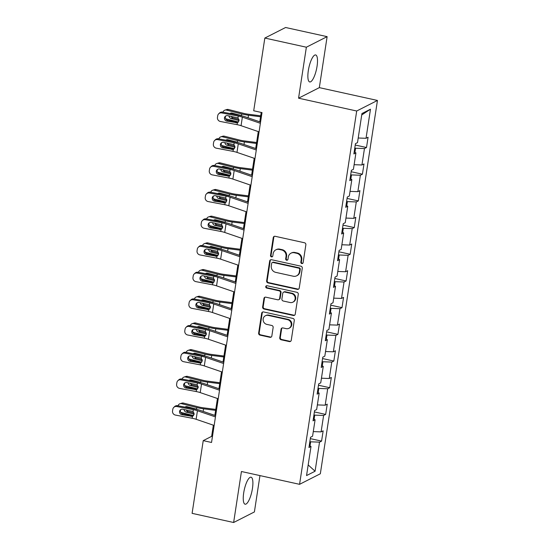 <?xml version="1.0" encoding="UTF-8"?>
<svg xmlns="http://www.w3.org/2000/svg" width="550" height="550" viewBox="0 0 550 550"><rect width="100%" height="100%" fill="white"/><g stroke="black" fill="none" stroke-linecap="round" stroke-linejoin="round"><path stroke-width="0.82" d="M301.806 263.567A1.217 1.141 -117 0 0 303.126 262.646L305.862 244.798A1.739 1.629 -117 0 0 304.487 242.763L275.137 236.294A1.739 1.629 -117 0 0 273.247 237.614L270.518 255.454A1.217 1.141 -117 0 0 272.209 256.795A1.217 1.141 -117 0 0 272.8 255.963L273.157 253.653A5.569 5.204 -117 0 1 275.846 249.837A5.569 5.204 -117 0 1 279.194 249.425L281.641 249.968A5.569 5.204 -117 0 1 286.034 256.493L285.684 258.796A1.217 1.141 -117 0 0 287.375 260.136A1.217 1.141 -117 0 0 287.966 259.304L288.317 256.994A5.569 5.204 -117 0 1 291.012 253.179A5.569 5.204 -117 0 1 294.36 252.766L296.801 253.309A5.569 5.204 -117 0 1 301.201 259.834L300.843 262.137A1.217 1.141 -117 0 0 301.806 263.567M291.012 253.179L291.576 252.897A5.569 5.204 -117 0 1 294.917 252.484L297.364 253.021A5.569 5.204 -117 0 1 301.757 259.545L301.407 261.855A1.217 1.141 -117 0 0 302.796 263.292M274.388 236.308A1.739 1.629 -117 0 0 273.811 237.332L271.081 255.173A1.217 1.141 -117 0 0 272.47 256.609M275.846 249.837L276.409 249.549A5.569 5.204 -117 0 1 279.757 249.143L282.198 249.679A5.569 5.204 -117 0 1 286.598 256.204L286.241 258.514A1.217 1.141 -117 0 0 287.636 259.951M252.45 488.476A13.826 3.898 102.4 0 0 251.048 477.201A13.826 3.898 102.4 0 0 243.691 492.931A13.826 3.898 102.4 0 0 245.094 504.206A13.826 3.898 102.4 0 0 252.45 488.476M317.061 66.22A13.826 3.898 102.4 0 0 315.659 54.945A13.826 3.898 102.4 0 0 308.309 70.675A13.826 3.898 102.4 0 0 309.712 81.95A13.826 3.898 102.4 0 0 317.061 66.22M279.757 337.741A1.739 1.629 -117 0 0 281.126 339.776L289.362 341.591A1.739 1.629 -117 0 0 291.252 340.271L294.284 320.457A1.739 1.629 -117 0 0 292.909 318.416L263.56 311.946A1.739 1.629 -117 0 0 261.669 313.266L258.637 333.087A1.739 1.629 -117 0 0 260.012 335.122L269.961 337.315A1.739 1.629 -117 0 0 271.844 335.995L273.144 327.518A1.739 1.629 -117 0 0 271.769 325.476L266.839 324.39A4.654 4.352 -117 0 1 265.416 315.748A4.654 4.352 -117 0 1 268.214 315.404L287.533 319.66A4.654 4.352 -117 0 1 288.956 328.302A4.654 4.352 -117 0 1 286.158 328.646L282.941 327.938A1.739 1.629 -117 0 0 281.05 329.257L279.757 337.741L280.314 337.452A1.739 1.629 -117 0 0 281.689 339.494L289.926 341.309A1.739 1.629 -117 0 0 290.675 341.289M241.436 471.515L233.633 522.5L192.101 513.349L203.232 440.632L211.537 442.468L262.013 112.599L253.708 110.77L264.832 38.06L306.364 47.211L298.561 98.196L356.696 111.004L299.571 484.323L241.436 471.515M297.351 289.362A1.739 1.629 -117 0 0 299.241 288.042L302.273 268.228A1.739 1.629 -117 0 0 300.898 266.186L271.549 259.724A1.739 1.629 -117 0 0 269.665 261.044L266.633 280.857A1.739 1.629 -117 0 0 268.008 282.899L297.351 289.362L297.914 289.08A1.739 1.629 -117 0 0 298.664 289.066M298.279 294.339L295.247 314.16A1.739 1.629 -117 0 1 293.356 315.48L264.007 309.011A1.739 1.629 -117 0 1 262.639 306.969L263.931 298.492A1.739 1.629 -117 0 1 265.822 297.172L277.722 299.791A1.739 1.629 -117 0 0 279.613 298.471L280.472 292.847A1.739 1.629 -117 0 0 279.097 290.812L266.709 288.076A1.217 1.141 -117 0 1 266.337 285.814A1.217 1.141 -117 0 1 267.066 285.725L296.904 292.304A1.739 1.629 -117 0 1 298.279 294.339M356.696 111.004L377.458 100.451L320.334 473.77L299.571 484.323M310.317 438.625L321.578 441.107L323.153 430.842L321.104 431.881L323.613 415.456L325.662 414.418L327.236 404.154L325.188 405.192L327.697 388.768L329.746 387.723L331.32 377.458L329.271 378.503L331.788 362.079L333.829 361.034L335.404 350.769L333.355 351.814L335.871 335.39L337.92 334.345L339.488 324.081L337.439 325.119L339.955 308.694L342.004 307.656L343.571 297.392L341.522 298.43L344.039 282.006L346.087 280.968L347.655 270.696L345.606 271.741L348.123 255.317L350.171 254.272L351.739 244.008L349.69 245.053L352.206 228.628L354.255 227.583L355.822 217.319L353.774 218.364L356.29 201.933L358.339 200.894L359.906 190.63L357.857 191.668L360.374 175.244L362.422 174.206L363.99 163.941L361.941 164.979L364.457 148.555L366.506 147.517L368.074 137.246L366.032 138.291L370.48 109.203L361.948 113.541L357.5 142.629L355.451 143.667L353.884 153.931L355.926 152.893L354.2 151.869M321.578 441.107L319.529 442.145L315.081 471.233L306.549 475.571L311.004 446.483L308.956 447.528L310.523 437.264L312.572 436.219L315.088 419.794L313.039 420.839L314.607 410.568L316.656 409.53L319.172 393.106L317.123 394.144L318.691 383.879L320.739 382.841L323.256 366.417L321.207 367.455L322.781 357.191L324.823 356.146L327.339 339.721L325.291 340.766L326.865 330.502L328.907 329.457L331.423 313.032L329.374 314.077L330.949 303.806L332.998 302.768L335.507 286.344L333.458 287.382L335.032 277.118L337.081 276.079L339.591 259.655L337.542 260.693L339.116 250.429L341.165 249.391L343.674 232.966L341.626 234.004L343.2 223.74L345.249 222.695L347.758 206.271L345.709 207.316L347.284 197.051L349.332 196.006L351.842 179.582L349.793 180.627L351.368 170.356L353.416 169.317L355.926 152.893M314.105 419.21L314.731 415.133L313.94 414.961M313.28 431.599L321.104 431.881M314.731 415.133L323.613 415.456M315.088 419.794L313.356 418.77M318.189 392.521L318.814 388.444L318.024 388.272M317.364 404.91L325.188 405.192M318.814 388.444L327.697 388.768M319.172 393.106L317.439 392.081M322.272 365.832L322.898 361.756L322.107 361.577M321.447 378.214L329.271 378.503M322.898 361.756L331.788 362.079M323.256 366.417L321.523 365.386M326.356 339.144L326.982 335.067L326.191 334.888M325.531 351.526L333.355 351.814M326.982 335.067L335.871 335.39M327.339 339.721L325.607 338.697M330.44 312.448L331.066 308.371L330.275 308.199M329.615 324.837L337.439 325.119M331.066 308.371L339.955 308.694M331.423 313.032L329.691 312.008M334.524 285.759L335.149 281.683L334.359 281.511M333.699 298.148L341.522 298.43M335.149 281.683L344.039 282.006M335.507 286.344L333.774 285.319M338.607 259.071L339.233 254.994L338.442 254.822M337.782 271.459L345.606 271.741M339.233 254.994L348.123 255.317M339.591 259.655L337.858 258.631M342.691 232.382L343.317 228.305L342.526 228.126M341.873 244.764L349.69 245.053M343.317 228.305L352.206 228.628M343.674 232.966L341.942 231.935M346.775 205.693L347.401 201.609L346.61 201.438M345.957 218.075L353.774 218.364M347.401 201.609L356.29 201.933M347.758 206.271L346.026 205.246M350.859 178.998L351.484 174.921L350.694 174.749M350.041 191.386L357.857 191.668M351.484 174.921L360.374 175.244M351.842 179.582L350.109 178.558M354.942 152.309L355.568 148.232L354.777 148.06M354.124 164.697L361.941 164.979M355.568 148.232L364.457 148.555M358.208 138.009L366.032 138.291M361.735 114.943L370.48 109.203M298.561 98.196L319.323 87.636L327.126 36.651L306.364 47.211M327.126 36.651L285.594 27.5L264.832 38.06M233.633 522.5L254.396 511.94L259.957 475.599M319.323 87.636L377.458 100.451M213.359 425.191L211.647 436.356L203.232 440.632M261.216 112.427L259.779 121.811M258.28 131.594L255.695 148.5M254.196 158.29L251.611 175.189M250.113 184.979L247.528 201.877M246.029 211.667L243.444 228.573M241.945 238.356L239.36 255.262M237.861 265.045L235.276 281.951M233.778 291.741L231.192 308.639M229.694 318.429L227.109 335.328M225.61 345.118L223.025 362.024M221.526 371.807L218.941 388.712M217.442 398.502L214.857 415.401M310.021 445.906L310.64 441.822L309.856 441.65M308.179 464.929L315.081 471.233M310.64 441.822L319.529 442.145M311.004 446.483L309.272 445.459M212.444 436.528L211.647 436.356M355.245 145.035L366.506 147.517M351.161 171.724L362.422 174.206M347.077 198.413L358.339 200.894M342.987 225.101L354.255 227.583M338.903 251.79L350.171 254.272M334.819 278.486L346.087 280.968M330.736 305.174L342.004 307.656M326.652 331.863L337.92 334.345M322.568 358.552L333.829 361.034M318.484 385.241L329.746 387.723M314.401 411.936L325.662 414.418M270.799 259.738A1.739 1.629 -117 0 0 270.229 260.755L267.19 280.576A1.739 1.629 -117 0 0 268.565 282.611L297.914 289.08M299.709 269.569A1.217 1.141 -117 0 0 298.746 268.146L272.986 262.467A1.217 1.141 -117 0 0 271.666 263.388L271.294 265.829A5.569 5.204 -117 0 0 275.688 272.353L293.294 276.231A5.569 5.204 -117 0 0 296.643 275.818A5.569 5.204 -117 0 0 299.337 272.009L299.709 269.569L300.272 269.287A1.217 1.141 -117 0 0 299.31 267.857L298.746 268.146M272.257 262.556L272.814 262.274A1.217 1.141 -117 0 1 273.549 262.185L299.31 267.857M296.643 275.818L297.206 275.536A5.569 5.204 -117 0 0 299.894 271.721L299.337 272.009M300.272 269.287L299.894 271.721M265.072 297.186A1.739 1.629 -117 0 0 264.495 298.203L263.196 306.687A1.739 1.629 -117 0 0 264.571 308.729L293.92 315.191A1.739 1.629 -117 0 0 294.669 315.178M278.768 299.668L279.331 299.379A1.739 1.629 -117 0 0 280.17 298.189L281.036 292.566A1.739 1.629 -117 0 0 279.661 290.524L267.266 287.794L266.709 288.076M266.64 285.718A1.217 1.141 -117 0 0 267.266 287.794M290.077 302.514A4.654 4.352 -117 0 0 295.109 297.488A4.654 4.352 -117 0 0 291.452 293.528L284.639 292.029A1.739 1.629 -117 0 0 282.755 293.349L281.896 298.98A1.739 1.629 -117 0 0 283.264 301.015L290.077 302.514M292.868 302.17L293.432 301.888A4.654 4.352 -117 0 0 292.009 293.246L291.452 293.528M283.594 292.16L284.157 291.871A1.739 1.629 -117 0 1 285.202 291.748L292.009 293.246M282.191 327.951A1.739 1.629 -117 0 0 281.614 328.976L280.314 337.452M288.956 328.302L289.52 328.02A4.654 4.352 -117 0 0 288.097 319.378L287.533 319.66M265.416 315.748L265.98 315.466A4.654 4.352 -117 0 1 268.771 315.123L288.097 319.378M262.811 311.967A1.739 1.629 -117 0 0 262.233 312.984L259.201 332.798A1.739 1.629 -117 0 0 260.576 334.84L270.518 337.033A1.739 1.629 -117 0 0 271.274 337.019M260.7 115.816L248.146 114.201A8.862 1.918 -171.3 0 1 243.65 113.355L228.422 109.505L226.511 110.096A3.548 3.162 -107.2 0 0 224.936 110.131A3.548 3.162 -107.2 0 0 222.956 112.179M260.556 116.765L248.483 115.211A13.296 2.874 -171.3 0 1 241.739 113.946L226.511 110.096M238.48 122.011L225.631 118.759M231.158 116.318A2.839 2.53 -107.2 0 0 233.028 117.954L231.117 118.546L239.099 120.567M231.117 118.546A2.839 2.53 72.8 0 1 228.986 115.906M229.934 113.513A2.839 2.53 72.8 0 1 231.956 113.073L241.491 115.534L241.739 113.946M224.936 110.131L226.847 109.539A3.548 3.162 72.8 0 1 228.422 109.505M231.715 113.025A2.839 2.53 -107.2 0 0 231.186 113.747M239.016 119.467L233.028 117.954M259.064 131.863L241.058 125.689A8.862 1.918 8.7 0 0 236.968 124.644L220.378 121.481A3.548 3.417 -133.3 0 1 217.463 117.404L217.731 115.692A3.548 3.417 -133.3 0 1 221.691 112.929L238.274 116.091L237.992 117.934L239.085 120.677L237.249 122.801L226.799 121.124A2.839 2.729 46.7 0 1 225.273 116.318A2.839 2.729 46.7 0 1 227.638 115.644L237.992 117.934M260.562 122.079L245.286 116.841A13.296 2.874 8.7 0 0 239.147 115.266L222.558 112.104L221.691 112.929M260.377 123.31L242.364 117.136A8.862 1.918 8.7 0 0 238.274 116.091M218.728 113.774L219.601 112.949A3.548 3.417 46.7 0 1 222.558 112.104M225.754 115.961A2.839 2.729 -133.3 0 0 227.673 120.299L238.081 122.231M237.531 122.698L236.968 124.644M256.616 142.505L244.062 140.889A8.862 1.918 -171.3 0 1 239.566 140.044L224.338 136.194L222.427 136.785A3.548 3.162 -107.2 0 0 220.853 136.826A3.548 3.162 -107.2 0 0 218.873 138.868M256.465 143.461L244.399 141.907A13.296 2.874 -171.3 0 1 237.655 140.635L222.427 136.785M234.396 148.699L221.54 145.447M227.074 143.007A2.839 2.53 -107.2 0 0 228.944 144.643L227.033 145.241L235.015 147.256M227.033 145.241A2.839 2.53 72.8 0 1 224.902 142.594M225.851 140.202A2.839 2.53 72.8 0 1 227.872 139.762L237.407 142.223L237.655 140.635M220.853 136.826L222.764 136.228A3.548 3.162 72.8 0 1 224.338 136.194M227.631 139.714A2.839 2.53 -107.2 0 0 227.102 140.436M234.933 146.162L228.944 144.643M252.532 169.194L239.979 167.578A8.862 1.918 -171.3 0 1 235.482 166.733L220.254 162.882L218.343 163.481A3.548 3.162 -107.2 0 0 216.769 163.515A3.548 3.162 -107.2 0 0 214.789 165.564M252.381 170.149L240.316 168.596A13.296 2.874 -171.3 0 1 233.564 167.331L218.343 163.481M230.312 175.388L217.456 172.143M222.991 169.696A2.839 2.53 -107.2 0 0 224.861 171.339L222.949 171.93L230.931 173.944M222.949 171.93A2.839 2.53 72.8 0 1 220.818 169.283M221.76 166.891A2.839 2.53 72.8 0 1 223.781 166.451L233.324 168.919L233.564 167.331M216.769 163.515L218.68 162.924A3.548 3.162 72.8 0 1 220.254 162.882M223.548 166.409A2.839 2.53 -107.2 0 0 223.011 167.131M230.849 172.851L224.861 171.339M254.98 158.558L236.974 152.384A8.862 1.918 8.7 0 0 232.877 151.333L216.294 148.17A3.548 3.417 -133.3 0 1 213.379 144.093L213.641 142.388A3.548 3.417 -133.3 0 1 217.601 139.618L234.19 142.78L233.908 144.623L235.001 147.366L233.159 149.49L222.716 147.812A2.839 2.729 46.7 0 1 221.189 143.014A2.839 2.729 46.7 0 1 223.554 142.34L233.908 144.623M256.479 148.768L241.202 143.529A13.296 2.874 8.7 0 0 235.063 141.955L218.474 138.792L217.601 139.618M256.293 149.999L238.281 143.825A8.862 1.918 8.7 0 0 234.19 142.78M214.644 140.463L215.518 139.638A3.548 3.417 46.7 0 1 218.474 138.792M221.671 142.649A2.839 2.729 -133.3 0 0 223.589 146.988L233.998 148.926M233.447 149.387L232.877 151.333M250.896 185.247L232.891 179.073A8.862 1.918 8.7 0 0 228.793 178.021L212.211 174.866A3.548 3.417 -133.3 0 1 209.296 170.789L209.557 169.077A3.548 3.417 -133.3 0 1 213.517 166.306L230.106 169.469L229.824 171.311L230.917 174.054L229.075 176.179L218.632 174.501A2.839 2.729 46.7 0 1 217.106 169.703A2.839 2.729 46.7 0 1 219.471 169.029L229.824 171.311M252.395 175.457L237.112 170.218A13.296 2.874 8.7 0 0 230.979 168.644L214.39 165.488L213.517 166.306M252.202 176.694L234.197 170.521A8.862 1.918 8.7 0 0 230.106 169.469M210.561 167.152L211.434 166.327A3.548 3.417 46.7 0 1 214.39 165.488M217.587 169.338A2.839 2.729 -133.3 0 0 219.505 173.676L229.907 175.615M229.364 176.083L228.793 178.021M248.449 195.883L235.895 194.267A8.862 1.918 -171.3 0 1 231.399 193.428L216.171 189.578L214.259 190.169A3.548 3.162 -107.2 0 0 212.685 190.204A3.548 3.162 -107.2 0 0 210.705 192.252M248.298 196.838L236.232 195.284A13.296 2.874 -171.3 0 1 229.481 194.019L214.259 190.169M226.229 202.084L213.373 198.832M218.907 196.391A2.839 2.53 -107.2 0 0 220.777 198.028L218.866 198.619L226.847 200.64M218.866 198.619A2.839 2.53 72.8 0 1 216.734 195.972M217.676 193.579A2.839 2.53 72.8 0 1 219.697 193.146L229.24 195.607L229.481 194.019M212.685 190.204L214.596 189.613A3.548 3.162 72.8 0 1 216.171 189.578M219.464 193.098A2.839 2.53 -107.2 0 0 218.928 193.82M226.765 199.54L220.777 198.028M244.358 222.578L231.811 220.962A8.862 1.918 -171.3 0 1 227.308 220.117L212.087 216.267L210.169 216.858A3.548 3.162 -107.2 0 0 208.601 216.893A3.548 3.162 -107.2 0 0 206.621 218.941M244.214 223.527L232.141 221.973A13.296 2.874 -171.3 0 1 225.397 220.708L210.169 216.858M222.145 228.772L209.289 225.521M214.823 223.08A2.839 2.53 -107.2 0 0 216.693 224.716L214.775 225.308L222.764 227.329M214.775 225.308A2.839 2.53 72.8 0 1 212.651 222.667M213.593 220.268A2.839 2.53 72.8 0 1 215.614 219.835L225.156 222.296L225.397 220.708M208.601 216.893L210.512 216.301A3.548 3.162 72.8 0 1 212.087 216.267M215.38 219.787A2.839 2.53 -107.2 0 0 214.844 220.509M222.681 226.229L216.693 224.716M240.274 249.267L227.728 247.651A8.862 1.918 -171.3 0 1 223.224 246.806L208.003 242.956L206.085 243.547A3.548 3.162 -107.2 0 0 204.518 243.581A3.548 3.162 -107.2 0 0 202.538 245.63M240.13 250.216L228.058 248.662A13.296 2.874 -171.3 0 1 221.313 247.397L206.085 243.547M218.061 255.461L205.205 252.209M210.739 249.769A2.839 2.53 -107.2 0 0 212.609 251.405L210.691 251.996L218.68 254.018M210.691 251.996A2.839 2.53 72.8 0 1 208.567 249.356M209.509 246.964A2.839 2.53 72.8 0 1 211.53 246.524L221.072 248.985L221.313 247.397M204.518 243.581L206.429 242.99A3.548 3.162 72.8 0 1 208.003 242.956M211.296 246.476A2.839 2.53 -107.2 0 0 210.76 247.197M218.597 252.924L212.609 251.405M246.812 211.936L228.807 205.762A8.862 1.918 8.7 0 0 224.709 204.71L208.127 201.554A3.548 3.417 -133.3 0 1 205.212 197.478L205.473 195.766A3.548 3.417 -133.3 0 1 209.433 193.002L226.022 196.157L225.741 198L226.834 200.743L224.991 202.867L214.548 201.19A2.839 2.729 46.7 0 1 213.022 196.391A2.839 2.729 46.7 0 1 215.387 195.718L225.741 198M248.311 202.146L233.028 196.907A13.296 2.874 8.7 0 0 226.889 195.339L210.306 192.177L209.433 193.002M248.119 203.383L230.113 197.209A8.862 1.918 8.7 0 0 226.022 196.157M206.477 193.841L207.35 193.022A3.548 3.417 46.7 0 1 210.306 192.177M213.503 196.034A2.839 2.729 -133.3 0 0 215.421 200.372L225.823 202.304M225.28 202.771L224.709 204.71M242.729 238.624L224.723 232.451A8.862 1.918 8.7 0 0 220.626 231.406L204.043 228.243A3.548 3.417 -133.3 0 1 201.128 224.166L201.389 222.454A3.548 3.417 -133.3 0 1 205.349 219.691L221.939 222.846L221.657 224.689L222.75 227.439L220.907 229.563L210.464 227.886A2.839 2.729 46.7 0 1 208.938 223.08A2.839 2.729 46.7 0 1 211.303 222.406L221.657 224.689M244.228 228.841L228.944 223.603A13.296 2.874 8.7 0 0 222.805 222.028L206.222 218.866L205.349 219.691M244.035 230.072L226.029 223.898A8.862 1.918 8.7 0 0 221.939 222.846M202.393 220.529L203.266 219.711A3.548 3.417 46.7 0 1 206.222 218.866M209.419 222.722A2.839 2.729 -133.3 0 0 211.337 227.061L221.739 228.992M221.196 229.46L220.626 231.406M238.645 265.32L220.633 259.146A8.862 1.918 8.7 0 0 216.542 258.094L199.959 254.932A3.548 3.417 -133.3 0 1 197.044 250.855L197.306 249.143A3.548 3.417 -133.3 0 1 201.266 246.379L217.855 249.542L217.573 251.384L218.666 254.127L216.824 256.252L206.381 254.574A2.839 2.729 46.7 0 1 204.854 249.776A2.839 2.729 46.7 0 1 207.219 249.095L217.573 251.384M240.144 255.53L224.861 250.291A13.296 2.874 8.7 0 0 218.721 248.717L202.139 245.554L201.266 246.379M239.951 256.761L221.946 250.587A8.862 1.918 8.7 0 0 217.855 249.542M198.309 247.225L199.183 246.4A3.548 3.417 46.7 0 1 202.139 245.554M205.336 249.411A2.839 2.729 -133.3 0 0 207.254 253.749L217.656 255.681M217.113 256.149L216.542 258.094M236.191 275.956L223.637 274.34A8.862 1.918 -171.3 0 1 219.141 273.494L203.919 269.644L202.001 270.236A3.548 3.162 -107.2 0 0 200.427 270.277A3.548 3.162 -107.2 0 0 198.447 272.326M236.046 276.911L223.974 275.357A13.296 2.874 -171.3 0 1 217.229 274.093L202.001 270.236M213.978 282.15L201.121 278.905M206.656 276.457A2.839 2.53 -107.2 0 0 208.519 278.094L206.607 278.692L214.596 280.706M206.607 278.692A2.839 2.53 72.8 0 1 204.483 276.045M205.425 273.653A2.839 2.53 72.8 0 1 207.446 273.212L216.989 275.674L217.229 274.093M200.427 270.277L202.345 269.679A3.548 3.162 72.8 0 1 203.919 269.644M207.212 273.164A2.839 2.53 -107.2 0 0 206.676 273.893M214.514 279.613L208.519 278.094M234.561 292.009L216.549 285.835A8.862 1.918 8.7 0 0 212.458 284.783L195.876 281.627A3.548 3.417 -133.3 0 1 192.961 277.551L193.222 275.839A3.548 3.417 -133.3 0 1 197.182 273.068L213.771 276.231L213.489 278.073L214.576 280.816L212.74 282.941L202.297 281.263A2.839 2.729 46.7 0 1 200.771 276.464A2.839 2.729 46.7 0 1 203.136 275.791L213.489 278.073M236.06 282.219L220.777 276.98A13.296 2.874 8.7 0 0 214.637 275.406L198.055 272.25L197.182 273.068M235.867 283.449L217.862 277.276A8.862 1.918 8.7 0 0 213.771 276.231M194.226 273.914L195.099 273.089A3.548 3.417 46.7 0 1 198.055 272.25M201.252 276.1A2.839 2.729 -133.3 0 0 203.17 280.438L213.572 282.377M213.022 282.837L212.458 284.783M232.107 302.644L219.553 301.029A8.862 1.918 -171.3 0 1 215.057 300.19L199.829 296.333L197.917 296.931A3.548 3.162 -107.2 0 0 196.343 296.966A3.548 3.162 -107.2 0 0 194.363 299.014M231.962 303.6L219.89 302.046A13.296 2.874 -171.3 0 1 213.146 300.781L197.917 296.931M209.894 308.846L197.038 305.594M202.572 303.146A2.839 2.53 -107.2 0 0 204.435 304.789L202.524 305.381L210.512 307.402M202.524 305.381A2.839 2.53 72.8 0 1 200.399 302.734M201.341 300.341A2.839 2.53 72.8 0 1 203.363 299.908L212.905 302.369L213.146 300.781M196.343 296.966L198.261 296.374A3.548 3.162 72.8 0 1 199.829 296.333M203.129 299.86A2.839 2.53 -107.2 0 0 202.593 300.582M210.43 306.302L204.435 304.789M230.478 318.697L212.465 312.524A8.862 1.918 8.7 0 0 208.374 311.472L191.792 308.316A3.548 3.417 -133.3 0 1 188.877 304.239L189.138 302.528A3.548 3.417 -133.3 0 1 193.098 299.757L209.681 302.919L209.399 304.762L210.492 307.505L208.656 309.629L198.213 307.952A2.839 2.729 46.7 0 1 196.68 303.153A2.839 2.729 46.7 0 1 199.052 302.479L209.399 304.762M231.976 308.907L216.693 303.669A13.296 2.874 8.7 0 0 210.554 302.094L193.971 298.939L193.098 299.757M231.784 310.145L213.778 303.971A8.862 1.918 8.7 0 0 209.681 302.919M190.142 300.603L191.015 299.784A3.548 3.417 46.7 0 1 193.971 298.939M197.168 302.789A2.839 2.729 -133.3 0 0 199.079 307.134L209.488 309.066M208.938 309.533L208.374 311.472M228.023 329.333L215.469 327.718A8.862 1.918 -171.3 0 1 210.973 326.879L195.745 323.029L193.834 323.62A3.548 3.162 -107.2 0 0 192.259 323.654A3.548 3.162 -107.2 0 0 190.279 325.703M227.879 330.289L215.806 328.735A13.296 2.874 -171.3 0 1 209.062 327.47L193.834 323.62M205.81 335.534L192.954 332.282M198.488 329.842A2.839 2.53 -107.2 0 0 200.351 331.478L198.44 332.069L206.422 334.091M198.44 332.069A2.839 2.53 72.8 0 1 196.316 329.423M197.258 327.03A2.839 2.53 72.8 0 1 199.279 326.597L208.821 329.058L209.062 327.47M192.259 323.654L194.171 323.063A3.548 3.162 72.8 0 1 195.745 323.029M199.045 326.549A2.839 2.53 -107.2 0 0 198.509 327.271M206.346 332.991L200.351 331.478M226.394 345.386L208.381 339.212A8.862 1.918 8.7 0 0 204.291 338.168L187.708 335.005A3.548 3.417 -133.3 0 1 184.793 330.928L185.054 329.216A3.548 3.417 -133.3 0 1 189.014 326.452L205.597 329.608L205.315 331.451L206.408 334.194L204.572 336.325L194.129 334.641A2.839 2.729 46.7 0 1 192.596 329.842A2.839 2.729 46.7 0 1 194.968 329.168L205.315 331.451M227.893 335.596L212.609 330.364A13.296 2.874 8.7 0 0 206.47 328.79L189.887 325.627L189.014 326.452M227.7 336.834L209.694 330.66A8.862 1.918 8.7 0 0 205.597 329.608M186.058 327.291L186.931 326.473A3.548 3.417 46.7 0 1 189.887 325.627M193.084 329.484A2.839 2.729 -133.3 0 0 194.996 333.822L205.404 335.754M204.854 336.222L204.291 338.168M223.939 356.029L211.386 354.413A8.862 1.918 -171.3 0 1 206.889 353.567L191.661 349.718L189.75 350.309A3.548 3.162 -107.2 0 0 188.176 350.343A3.548 3.162 -107.2 0 0 186.196 352.392M223.795 356.978L211.722 355.424A13.296 2.874 -171.3 0 1 204.978 354.159L189.75 350.309M201.726 362.223L188.87 358.971M194.404 356.531A2.839 2.53 -107.2 0 0 196.268 358.167L194.356 358.758L202.338 360.779M194.356 358.758A2.839 2.53 72.8 0 1 192.232 356.118M193.174 353.726A2.839 2.53 72.8 0 1 195.195 353.286L204.738 355.747L204.978 354.159M188.176 350.343L190.087 349.752A3.548 3.162 72.8 0 1 191.661 349.718M194.961 353.237A2.839 2.53 -107.2 0 0 194.425 353.959M202.262 359.679L196.268 358.167M222.31 372.075L204.298 365.901A8.862 1.918 8.7 0 0 200.207 364.856L183.624 361.694A3.548 3.417 -133.3 0 1 180.709 357.617L180.971 355.905A3.548 3.417 -133.3 0 1 184.931 353.141L201.513 356.297L201.231 358.146L202.324 360.889L200.489 363.014L190.046 361.336A2.839 2.729 46.7 0 1 188.512 356.531A2.839 2.729 46.7 0 1 190.884 355.857L201.231 358.146M223.802 362.292L208.526 357.053A13.296 2.874 8.7 0 0 202.386 355.479L185.804 352.316L184.931 353.141M223.616 363.522L205.611 357.349A8.862 1.918 8.7 0 0 201.513 356.297M181.974 353.987L182.847 353.162A3.548 3.417 46.7 0 1 185.804 352.316M189.001 356.173A2.839 2.729 -133.3 0 0 190.912 360.511L201.321 362.443M200.771 362.911L200.207 364.856M219.856 382.717L207.302 381.102A8.862 1.918 -171.3 0 1 202.806 380.256L187.577 376.406L185.666 376.998A3.548 3.162 -107.2 0 0 184.092 377.039A3.548 3.162 -107.2 0 0 182.112 379.081M219.711 383.666L207.639 382.112A13.296 2.874 -171.3 0 1 200.894 380.848L185.666 376.998M197.643 388.912L184.786 385.66M190.321 383.219A2.839 2.53 -107.2 0 0 192.184 384.856L190.272 385.454L198.254 387.468M190.272 385.454A2.839 2.53 72.8 0 1 188.148 382.807M189.09 380.414A2.839 2.53 72.8 0 1 191.111 379.974L200.654 382.436L200.894 380.848M184.092 377.039L186.003 376.441A3.548 3.162 72.8 0 1 187.577 376.406M190.877 379.926A2.839 2.53 -107.2 0 0 190.341 380.648M198.179 386.375L192.184 384.856M218.226 398.771L200.214 392.597A8.862 1.918 8.7 0 0 196.123 391.545L179.541 388.382A3.548 3.417 -133.3 0 1 176.626 384.306L176.887 382.601A3.548 3.417 -133.3 0 1 180.847 379.83L197.429 382.993L197.147 384.835L198.241 387.578L196.405 389.703L185.962 388.025A2.839 2.729 46.7 0 1 184.429 383.226A2.839 2.729 46.7 0 1 186.794 382.546L197.147 384.835M219.718 388.981L204.442 383.742A13.296 2.874 8.7 0 0 198.303 382.168L181.72 379.005L180.847 379.83M219.532 390.211L201.527 384.038A8.862 1.918 8.7 0 0 197.429 382.993M177.891 380.676L178.757 379.851A3.548 3.417 46.7 0 1 181.72 379.005M184.917 382.862A2.839 2.729 -133.3 0 0 186.828 387.2L197.237 389.132M196.687 389.599L196.123 391.545M215.772 409.406L203.218 407.791A8.862 1.918 -171.3 0 1 198.722 406.945L183.494 403.095L181.583 403.693A3.548 3.162 -107.2 0 0 180.008 403.728A3.548 3.162 -107.2 0 0 178.028 405.776M215.627 410.362L203.555 408.808A13.296 2.874 -171.3 0 1 196.811 407.543L181.583 403.693M193.559 415.601L180.702 412.356M186.237 409.908A2.839 2.53 -107.2 0 0 188.1 411.551L186.189 412.143L194.171 414.157M186.189 412.143A2.839 2.53 72.8 0 1 184.064 409.496M185.006 407.103A2.839 2.53 72.8 0 1 187.028 406.663L196.57 409.131L196.811 407.543M180.008 403.728L181.919 403.129A3.548 3.162 72.8 0 1 183.494 403.095M186.794 406.622A2.839 2.53 -107.2 0 0 186.258 407.344M194.088 413.064L188.1 411.551M214.143 425.459L196.13 419.286A8.862 1.918 8.7 0 0 192.039 418.234L175.45 415.078A3.548 3.417 -133.3 0 1 172.542 411.001L172.803 409.289A3.548 3.417 -133.3 0 1 176.763 406.519L193.346 409.681L193.064 411.524L194.157 414.267L192.321 416.391L181.878 414.714A2.839 2.729 46.7 0 1 180.345 409.915A2.839 2.729 46.7 0 1 182.71 409.241L193.064 411.524M215.634 415.669L200.358 410.431A13.296 2.874 8.7 0 0 194.219 408.856L177.636 405.701L176.763 406.519M215.449 416.907L197.443 410.733A8.862 1.918 8.7 0 0 193.346 409.681M173.807 407.364L174.673 406.539A3.548 3.417 46.7 0 1 177.636 405.701M180.833 409.551A2.839 2.729 -133.3 0 0 182.744 413.889L193.153 415.828M192.603 416.295L192.039 418.234M301.757 259.545L301.201 259.834M297.364 253.021L296.801 253.309M294.917 252.484L294.36 252.766M286.241 258.514L285.684 258.796M286.598 256.204L286.034 256.493M282.198 249.679L281.641 249.968M279.757 249.143L279.194 249.425M271.081 255.173L270.518 255.454M273.811 237.332L273.247 237.614M301.407 261.855L300.843 262.137M268.565 282.611L268.008 282.899M267.19 280.576L266.633 280.857M270.229 260.755L269.665 261.044M273.549 262.185L272.986 262.467M293.92 315.191L293.356 315.48M264.571 308.729L264.007 309.011M263.196 306.687L262.639 306.969M264.495 298.203L263.931 298.492M280.17 298.189L279.613 298.471M281.036 292.566L280.472 292.847M279.661 290.524L279.097 290.812M285.202 291.748L284.639 292.029M281.614 328.976L281.05 329.257M268.771 315.123L268.214 315.404M270.518 337.033L269.961 337.315M260.576 334.84L260.012 335.122M259.201 332.798L258.637 333.087M262.233 312.984L261.669 313.266M289.926 341.309L289.362 341.591M281.689 339.494L281.126 339.776M248.084 117.803L248.483 115.211M242.364 117.136L241.058 125.689M227.673 120.299L226.799 121.124M235.923 122.856L237.552 122.183M244.001 144.492L244.399 141.907M239.917 171.181L240.316 168.596M238.281 143.825L236.974 152.384M223.589 146.988L222.716 147.812M231.839 149.552L233.468 148.871M234.197 170.521L232.891 179.073M219.505 173.676L218.632 174.501M227.755 176.241L229.384 175.56M235.833 197.869L236.232 195.284M231.749 224.558L232.141 221.973M227.666 251.254L228.058 248.662M230.113 197.209L228.807 205.762M215.421 200.372L214.548 201.19M223.671 202.929L225.301 202.249M226.029 223.898L224.723 232.451M211.337 227.061L210.464 227.886M219.587 229.618L221.217 228.944M221.946 250.587L220.633 259.146M207.254 253.749L206.381 254.574M215.504 256.314L217.133 255.633M223.582 277.942L223.974 275.357M217.862 277.276L216.549 285.835M203.17 280.438L202.297 281.263M211.42 283.002L213.049 282.322M219.498 304.631L219.89 302.046M213.778 303.971L212.465 312.524M199.079 307.134L198.213 307.952M207.336 309.691L208.966 309.011M215.414 331.32L215.806 328.735M209.694 330.66L208.381 339.212M194.996 333.822L194.129 334.641M203.252 336.38L204.875 335.706M211.331 358.016L211.722 355.424M205.611 357.349L204.298 365.901M190.912 360.511L190.046 361.336M199.162 363.069L200.791 362.395M207.247 384.704L207.639 382.112M201.527 384.038L200.214 392.597M186.828 387.2L185.962 388.025M195.078 389.764L196.708 389.084M203.156 411.393L203.555 408.808M197.443 410.733L196.13 419.286M182.744 413.889L181.878 414.714M190.994 416.453L192.624 415.772"/></g></svg>
